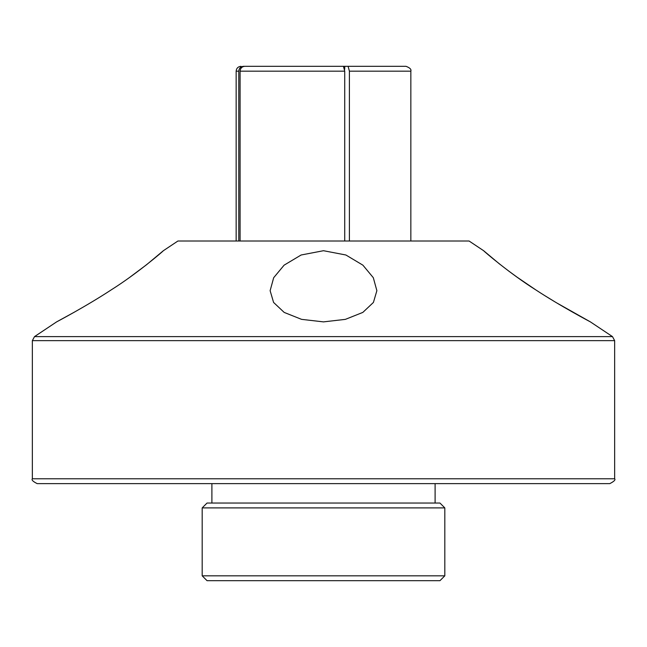 <?xml version="1.0" encoding="UTF-8"?>
<svg xmlns="http://www.w3.org/2000/svg" width="647" height="647" viewBox="0 0 647 647"><rect width="100%" height="100%" fill="white"/><g stroke="black" fill="none" stroke-linecap="round" stroke-linejoin="round"><path stroke-width="0.97" d="M609.798 483.632L37.203 483.632C32.957 481.514 31.339 479.896 32.35 478.78L614.65 478.78C615.709 479.799 614.092 481.417 609.798 483.632M202.188 507.895L207.04 503.042L439.96 503.042L444.812 507.895L202.188 507.895L202.188 575.83L444.812 575.83L444.812 507.895M444.812 575.83L439.96 580.683L207.04 580.683L202.188 575.83M74.268 312.202L56.612 321.882C56.402 321.996 86.221 306.314 111.575 289.646C136.824 273.754 162.761 251.586 163.368 250.712L146.562 264.728L130.257 276.924M323.5 321.882L345.393 319.359L362.838 312.404L373.416 302.44L376.877 290.681L373.303 277.684L362.886 265.157L345.886 254.999L323.5 250.712L301.122 254.999L284.114 265.157L273.681 277.717L270.123 290.681L273.584 302.44L284.187 312.42L301.559 319.351L323.5 321.882M499.767 264.202L483.632 250.712C484.191 251.554 510.426 273.948 535.651 289.799C561.054 306.468 590.574 321.98 590.387 321.882L556.752 302.933M554.358 301.494L545.186 295.873M535.692 289.824L516.953 277.078M516.832 276.989L508.332 270.778M163.368 250.712L177.925 241.007L469.075 241.007L483.632 250.712M323.5 483.632L211.892 483.632L211.892 503.042M410.845 241.007L410.845 71.17L349.404 71.17L349.404 241.007M344.73 241.007L344.73 71.17L240.086 71.17L240.086 241.007M240.086 71.17C240.369 68.226 241.929 66.609 244.76 66.317L344.819 66.317L344.649 69.472M349.404 71.17L348.094 66.317L344.819 66.317M348.094 66.317L405.993 66.317C409.85 67.733 411.468 69.35 410.845 71.17M343.42 66.317L344.73 71.17M238.775 241.007L238.775 71.17L236.155 71.17L236.155 241.007M255.136 66.317L243.45 66.317C240.611 66.609 239.058 68.226 238.775 71.17M253.139 66.317L243.45 66.317M56.612 321.882L34.509 336.618L612.491 336.618L614.65 340.654L32.35 340.654L32.35 478.78M435.107 503.042L435.107 483.632M590.387 321.882L612.491 336.618M614.65 340.654L614.65 478.78M32.35 340.654L34.509 336.618M236.155 71.17C236.446 68.226 238.064 66.609 241.007 66.317"/></g></svg>
